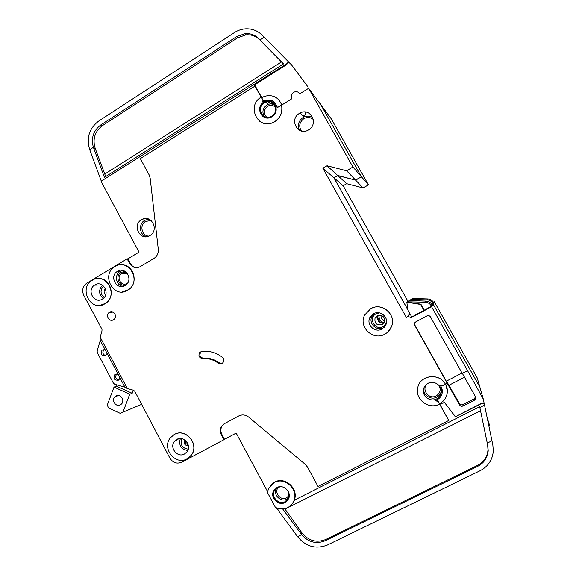 <?xml version="1.0" encoding="UTF-8"?>
<svg xmlns="http://www.w3.org/2000/svg" width="576" height="576" viewBox="0 0 576 576"><rect width="100%" height="100%" fill="white"/><g stroke="black" fill="none" stroke-linecap="round" stroke-linejoin="round"><path stroke-width="0.86" d="M125.993 283.507L127.188 283.291L125.993 283.507M433.274 302.155L434.246 301.63L477.23 377.928L479.894 387.151L433.037 303.934L431.899 304.546M320.99 105.019L361.433 176.782L355.651 180.173L337.774 175.572L333.965 177.826L407.772 309.557M305.23 112.025L305.734 114.401L303.005 116.078M271.858 102.823L272.722 104.22M271.642 102.96L270.029 103.968M321.012 105.005L331.258 118.829L368.453 184.853L363.132 187.956L346.673 183.701L343.159 185.76L408.024 301.428M479.894 387.151L433.022 303.962L431.568 306.727L467.554 370.656L462.211 373.414L430.409 316.85C429.545 315.626 428.414 315.302 427.018 315.886L415.678 321.97L414.504 323.381L414.907 322.625M434.246 301.63L433.037 303.934M479.779 386.993L479.556 386.546M368.453 184.853L361.433 176.782M272.311 103.176L271.93 102.499M270.122 101.772L267.25 103.572M410.587 300.758L410.472 299.858L412.639 298.483L427.802 298.944C430.222 299.066 432.05 300.146 433.289 302.177L432.907 303.516L431.676 304.178M320.436 103.781L319.37 102.341M363.132 187.956L355.651 180.173M346.673 183.701L337.774 175.572M343.159 185.76L333.965 177.826M412.351 298.67L410.976 299.549L427.032 299.837C429.538 299.966 431.438 301.09 432.727 303.199L432.907 303.516M410.472 299.858L410.976 299.549L419.033 300.953M410.666 299.75L417.391 300.924M412.639 298.483L413.842 298.699M272.102 102.6L273.074 104.335M384.746 320.81C381.989 319.968 380.765 318.132 381.082 315.295M488.297 423.194L489.586 425.383L487.087 417.391M115.884 396.086C120.276 393.307 125.309 400.507 121.435 404.05L120.463 404.784C116.014 407.57 111.024 400.255 114.977 396.763L115.884 396.086M133.344 390.204L132.178 393.286L129.73 394.2L122.933 412.186L120.204 413.323L108.49 407.93L107.309 405L114.026 387.065L116.582 386.215L117.065 384.934M119.009 379.75L119.887 377.402M141.48 404.41L122.933 412.186M116.582 386.215L132.178 393.286M129.73 394.2L114.026 387.065M288.893 493.02L288.446 498.197L285.149 501.631C278.906 505.181 270.842 496.987 274.363 490.716L277.546 487.498L280.958 486.691M276.955 487.534C283.428 483.79 292.018 492.178 288.526 498.881L285.019 502.531C278.402 506.297 269.842 497.599 273.586 490.946L276.955 487.534M287.964 499.903L285.372 502.042C278.762 505.8 270.223 497.124 273.953 490.486L274.687 489.298M287.712 507.542C283.694 509.429 279.598 509.371 275.422 507.377L267.394 492.415L268.726 488.102L274.27 482.544C284.99 476.323 299.311 490.126 293.63 501.322C292.363 504.086 290.39 506.16 287.712 507.542M293.105 502.373L294.43 500.314M270.554 485.424L274.644 482.105C285.07 476.057 299.189 489.053 294.221 500.227L479.678 406.721L487.627 444.895L487.994 449.827C487.346 456.862 483.854 462.053 477.518 465.401L325.742 539.503C316.512 543.082 308.585 540.871 301.961 532.879L284.666 508.615M127.714 282.91L127.073 283.363C121.342 287.1 115.711 277.092 121.522 273.528L121.745 273.391C123.761 272.304 125.712 272.441 127.598 273.787M377.215 315.72C382.565 314.568 384.962 316.699 384.401 322.099L382.154 324.583C376.711 325.692 374.342 323.518 375.041 318.06L377.215 315.72M218.182 363.132C213.516 359.662 208.375 358.157 202.759 358.596C199.08 357.862 198.079 355.788 199.764 352.375L201.96 351.274C209.369 350.676 216.166 352.663 222.343 357.228C224.057 358.862 224.28 360.655 223.013 362.606L222.019 363.442L218.182 363.132L219.096 362.786L222.026 363.434M262.454 116.129C258.394 111.161 258.883 106.502 263.93 102.139L265.478 101.376C268.661 100.318 271.469 100.886 273.91 103.082M263.83 102.046L265.378 101.282C274.486 97.373 280.706 111.83 272.002 116.712L270.986 117.252C261.806 121.846 254.894 107.129 263.83 102.046M261.108 97.171L262.944 100.462L262.656 101.729L265.133 100.368C271.49 98.906 275.501 101.362 277.15 107.748L280.462 105.696L281.707 106.387C282.406 112.838 280.08 117.907 274.73 121.608L273.334 122.371C258.005 130.421 246.089 105.761 261.108 97.171L254.988 86.112L140.321 158.616L149.098 174.802L150.17 178.222L158.292 249.343C158.566 253.022 157.284 255.938 154.447 258.084L140.198 266.652C135.893 268.661 132.386 267.624 129.672 263.556L127.138 258.811L127.886 258.854L139.025 252.122L102.103 183.341L89.719 149.681L93.391 147.319L104.414 177.372L283.615 63.85L258.804 38.65C255.002 34.934 250.43 33.271 245.081 33.653L236.578 36.634L100.778 124.956C93.334 130.651 90.871 138.103 93.391 147.319M281.707 106.387L281.794 106.481C282.499 112.925 280.174 117.994 274.824 121.694L273.427 122.45C268.207 124.682 263.412 124.135 259.042 120.794M127.31 388.498L124.942 387.202L100.202 340.38L100.159 337.133L127.31 388.498L133.157 390.139L134.669 391.09L169.906 458.136C172.944 462.794 176.89 464.141 181.742 462.19L223.963 439.69L221.335 434.786C219.845 431.719 219.982 428.796 221.746 426.031L224.388 423.677L238.73 415.966C242.194 414.317 245.52 414.698 248.702 417.118L305.165 464.234L307.548 467.143L318.01 486.446L448.733 420.473L438.214 401.71L435.276 400.486L437.126 399.766C439.848 398.29 441.526 396.058 442.159 393.07C442.649 390.067 441.907 387.367 439.934 384.97L443.052 385.589L447.242 383.371L414.706 325.282L414.504 323.381M442.318 391.601L440.662 385.553M384.862 334.123C373.154 341.143 358.157 326.873 364.658 315.022L370.699 308.686C381.787 301.882 396.734 314.683 391.486 326.614C390.175 329.904 387.965 332.402 384.862 334.123M127.627 290.254C113.89 299.153 100.642 275.069 114.646 266.774L114.984 266.566C128.232 257.724 141.912 280.728 128.621 289.598L127.627 290.254M121.745 264.816C133.632 264.514 138.881 282.967 128.786 289.591L122.112 291.953M104.81 303.818C91.253 312.595 78.156 288.612 91.994 280.454L92.311 280.26C105.408 271.519 118.915 294.502 105.732 303.214L104.81 303.818M98.446 278.539C110.448 277.718 116.165 296.554 105.912 303.199L99.828 305.446M187.085 458.842C175.313 465.876 161.33 447.998 170.46 437.695L174.197 434.563C185.573 427.572 199.75 444.586 191.275 455.17L187.085 458.842M173.966 434.686L174.341 434.477C185.71 427.493 199.879 444.499 191.412 455.076L188.424 458.014M370.771 316.138L370.721 317.225M176.767 439.409C183.643 435.211 192.125 445.522 186.962 451.843L184.5 453.974C177.487 458.194 169.07 447.566 174.47 441.353L176.767 439.409M94.802 284.962C102.722 279.713 110.779 293.623 102.787 298.786L102.305 299.095C94.226 304.366 86.314 290.088 94.543 285.127L94.802 284.962M120.01 377.863L118.462 380.153C114.286 380.455 113.069 378.619 114.797 374.623L118.022 374.105M107.1 353.434L105.566 355.73C101.318 355.997 100.145 354.132 102.046 350.122L105.12 349.69M373.529 313.762C380.254 309.658 389.232 317.513 385.934 324.662L382.025 329.026C375.077 333.209 366.084 324.828 369.828 317.707L373.529 313.762M141.422 219.744L141.682 219.593C151.056 213.754 159.631 230.047 150.034 235.498L149.947 235.555C140.515 241.762 131.638 225.238 141.422 219.744M117.504 271.296C125.518 265.982 133.675 279.914 125.611 285.17L125.093 285.509C116.914 290.837 108.907 276.523 117.223 271.476L117.504 271.296M299.362 113.429L300.19 112.968C310.594 107.309 318.96 124.121 308.578 129.881L308.477 129.938C298.073 136.627 288.648 119.491 299.362 113.429M264.269 102.751L265.666 102.06C274.018 98.453 279.742 111.708 271.757 116.186L270.806 116.69C262.397 120.874 256.09 107.402 264.269 102.751M427.975 383.364C434.174 379.786 442.8 385.992 441.166 392.897C440.597 395.575 439.085 397.577 436.644 398.902C430.25 402.538 421.574 395.921 423.569 388.973C424.21 386.482 425.678 384.61 427.975 383.364M109.476 312.264C113.573 309.586 117.878 316.634 113.875 319.471L113.458 319.759C109.31 322.438 105.048 315.295 109.123 312.509L109.476 312.264M279.144 508.666L277.538 509.472L276.35 507.809M267.545 491.515L236.174 433.08L224.496 439.301L221.875 434.405C220.392 431.345 220.529 428.436 222.286 425.671L224.071 423.857M282.636 508.903L301.637 534.636L297.569 536.638C305.87 546.682 315.821 549.461 327.42 544.997L480.103 470.722C488.174 466.466 492.574 459.85 493.308 450.871L492.833 444.953L484.531 405.151L479.844 407.52L479.678 406.721M484.531 405.151L484.164 403.387L480.65 403.992L455.328 416.779L444.744 402.797L439.567 403.69L438.242 401.321L436.493 400.061M448.733 420.473L439.567 403.69C443.707 401.458 446.234 398.052 447.142 393.494C447.667 390.254 447.156 387.166 445.601 384.214M293.4 501.818L294.062 501.034M297.569 536.638L277.538 509.472M267.818 101.578L266.22 102.578M372.038 308.045C383.148 302.681 396.468 315.281 391.522 326.585L387.907 331.934M100.159 337.133L101.952 331.157L101.995 329.328L83.765 295.322C81.713 290.441 82.678 286.423 86.652 283.277L127.138 258.811M417.874 387.094C420.502 374.789 439.668 372.73 445.478 384.278M280.8 105.624L291.938 98.698C290.779 95.76 291.622 93.521 294.458 91.98C296.712 91.296 298.476 91.915 299.75 93.838L308.642 88.315L352.937 167.018L346.601 170.762L327.017 165.758L322.855 168.242L406.404 317.513L407.268 317.045C408.658 316.462 409.774 316.786 410.63 318.01L431.568 306.727M281.794 106.481L281.498 105.941M124.906 387.144L114.768 384.293L113.414 383.177L97.322 352.663L97.142 350.878L100.26 340.481M105.689 355.651C102.672 354.398 102.11 352.418 103.982 349.704L104.321 349.466M118.771 379.944C115.618 378.9 114.912 376.942 116.669 374.069L116.942 373.846M272.628 104.198L271.742 102.614M308.642 88.315L320.89 104.832L361.346 176.681L355.558 180.079L337.658 175.471L333.85 177.725L407.794 309.694M431.914 304.56L433.022 303.962M462.017 373.075L446.278 381.19L414.842 325.073L414.648 323.179M223.963 439.69L224.496 439.301M479.93 387.266L483.293 399.082L467.554 370.656M484.164 403.387L483.12 398.47M483.134 398.347L482.76 397.685M291.679 65.009L288.792 62.23L286.25 64.872L254.65 84.866L261.77 97.639M361.346 176.681L352.937 167.018M254.988 86.112L254.333 84.557L286.74 63.742L101.254 181.145M129.672 263.556L130.421 263.585L127.886 258.854M130.421 263.585C131.825 266.04 133.877 267.415 136.577 267.703M286.74 63.742L288.54 61.891L264.154 37.181L259.992 39.866M264.154 37.181L262.138 35.129C257.494 30.586 251.914 28.498 245.383 28.858C241.445 29.167 237.766 30.42 234.346 32.63L98.69 121.082C89.165 128.448 86.177 137.981 89.719 149.681M291.283 64.555L291.924 65.419M411.703 316.8L410.63 318.01M406.843 302.184L409.414 300.557L425.952 301.082C428.587 301.219 430.589 302.4 431.942 304.625L431.467 306.194L411.811 316.994L407.815 309.859L406.843 302.184L420.646 304.452L424.001 310.421M308.059 87.041L292.32 65.88M355.558 180.079L346.601 170.762M337.658 175.471L327.017 165.758M333.85 177.725L322.855 168.242M410.047 313.848L406.404 317.513M409.075 300.773L407.434 301.831L425.023 302.155C427.774 302.299 429.854 303.53 431.273 305.849L431.467 306.194M407.052 302.069L420.898 304.186L424.224 310.097M409.414 300.557L410.854 300.809M301.637 534.636C308.311 542.268 316.152 544.32 325.145 540.785L477.67 466.358C484.034 462.996 487.548 457.783 488.203 450.706L487.829 445.752L479.844 407.52M491.962 440.784L487.274 443.095M105.696 176.558L95.227 148.442C92.405 139.111 94.795 131.515 102.391 125.662L237.6 37.793L246.06 34.826C251.388 34.445 255.938 36.108 259.718 39.802L283.464 63.943M271.174 102.125L272.282 104.112M447.242 383.371L459.583 404.942L459.454 403.538L446.501 381.082M439.538 404.086C428.782 410.177 414.288 398.916 417.816 387.317C420.307 374.897 439.632 372.708 445.478 384.336M277.538 107.503L274.81 102.622M263.556 101.124L261.662 97.704L264.542 96.314C272.758 94.291 278.503 97.2 281.765 105.019M278.719 99.706L281.916 104.926M455.328 416.779L480.593 403.776L484.099 403.171M444.744 402.797L455.314 416.542M440.143 403.38L444.744 402.588M445.68 384.17L447.343 391.032M462.341 373.349L475.546 396.835L475.848 398.246L474.538 400.14L463.003 405.986C461.592 406.534 460.447 406.181 459.583 404.942M201.787 351.295L200.743 352.073C199.066 355.471 200.059 357.538 203.731 358.272C209.318 357.826 214.445 359.33 219.096 362.786M187.747 443.57L186.48 441.526M475.546 396.842L474.25 398.786L462.838 404.568C461.441 405.115 460.31 404.77 459.454 403.538M464.537 377.258L449.158 385.164M383.897 323.021C379.073 323.316 377.071 321.113 377.906 316.397L378.691 315.187M382.104 323.244C379.483 321.833 378.043 319.658 377.77 316.728M377.762 316.483L377.806 315.446M427.802 298.944L427.032 299.837M433.289 302.177L432.727 303.199M379.022 315.137C378.713 318.967 380.398 321.502 384.077 322.747M488.83 425.75L489.564 425.383L488.83 425.765M488.664 424.98L489.161 424.735M105.919 290.246L106.063 293.119M105.746 294.631C103.673 292.774 103.572 290.815 105.444 288.77M185.796 440.791C185.141 442.944 185.911 444.175 188.1 444.506M188.388 445.745C184.644 445.464 183.456 443.549 184.824 439.999M313.286 119.477C310.378 117.115 307.217 116.856 303.811 118.692C299.376 122.22 298.577 126.338 301.414 131.033M299.455 130.306C297.302 125.186 298.505 120.91 303.062 117.482L303.869 117.036C306.929 115.654 309.859 115.783 312.667 117.432M275.486 107.352C273.146 105.077 270.497 104.731 267.538 106.308C263.534 109.85 263.268 113.515 266.738 117.302M264.312 116.532C261.878 112.126 262.685 108.31 266.731 105.077L268.114 104.393C270.36 103.601 272.484 103.788 274.493 104.947M427.601 383.566C420.653 388.721 428.666 400.205 436.226 395.892C440.316 393.149 441.187 389.585 438.826 385.214M441.166 392.897L441.259 391.205C440.698 393.847 439.214 395.82 436.802 397.123C430.891 400.471 422.712 394.949 423.742 388.346M278.654 487.044C273.377 491.774 280.382 501.365 286.574 497.851L289.13 495.403M288.497 498.082L286.913 499.176C280.742 502.69 272.758 494.597 276.242 488.39L274.363 490.716M151.2 220.572L145.591 221.386C139.212 224.87 141.725 236.102 148.882 236.102M146.225 236.75C139.399 234.756 138.362 223.826 144.677 220.342L148.86 219.118M125.345 271.498L121.176 272.318C114.898 275.674 118.649 286.79 125.525 285.228M122.947 286.366C116.172 285.638 114.034 275.04 119.952 271.512L122.731 270.396M379.483 312.869L376.128 313.762C367.726 317.945 375.156 331.308 383.249 326.542L386.374 323.222M384.17 327.391L383.731 327.643C376.963 331.726 368.194 323.561 371.851 316.62L374.746 313.214M480.492 410.789L285.026 509.098M103.622 286.078C100.001 290.052 100.195 293.854 104.206 297.475M181.735 438.667C179.964 444.679 182.131 448.171 188.237 449.15M103.241 298.433C98.618 294.228 98.388 289.822 102.564 285.214M187.762 450.49C180.965 449.258 178.488 445.27 180.338 438.53M410.184 314.086L407.268 317.045M425.952 301.082L425.023 302.155M431.942 304.625L431.273 305.849M100.778 124.956L102.391 125.662M236.578 36.634L237.6 37.793M93.578 147.845L95.227 148.442M258.804 38.65L259.718 39.802M105.07 173.858L281.448 61.956M301.248 534.132L301.961 532.879M325.145 540.785L325.742 539.503M477.67 466.358L477.518 465.401M487.829 445.752L487.627 444.895M438.214 401.71L438.242 401.321M262.944 100.462L263.491 100.98M202.759 358.596L203.731 358.272M221.335 434.786L221.875 434.405M474.538 400.14L474.25 398.786M463.003 405.986L462.838 404.568M118.332 395.546L114.977 396.763M312.696 117.504C309.881 115.834 306.936 115.675 303.869 117.036L300.19 112.968M274.55 105.041C272.527 103.838 270.382 103.622 268.114 104.393L265.666 102.06M141.682 219.593L144.929 220.19L148.968 219.168M117.223 271.476L119.952 271.512L122.846 270.425M294.466 500.105L293.63 501.322M112.99 312.091L109.123 312.509M374.846 313.178L371.851 316.62L369.828 317.707M103.982 349.704L102.046 350.122M116.669 374.069L114.797 374.623M102.118 284.933L94.543 285.127M178.942 438.646L174.47 441.353M245.081 33.653L246.06 34.826M488.203 450.706L487.994 449.827M199.764 352.375L200.743 352.073M221.746 426.031L222.286 425.671M475.848 398.246L475.538 396.914M377.906 316.397L375.041 318.06M127.303 273.571L121.522 273.528M273.953 490.486L273.586 490.946"/></g></svg>
